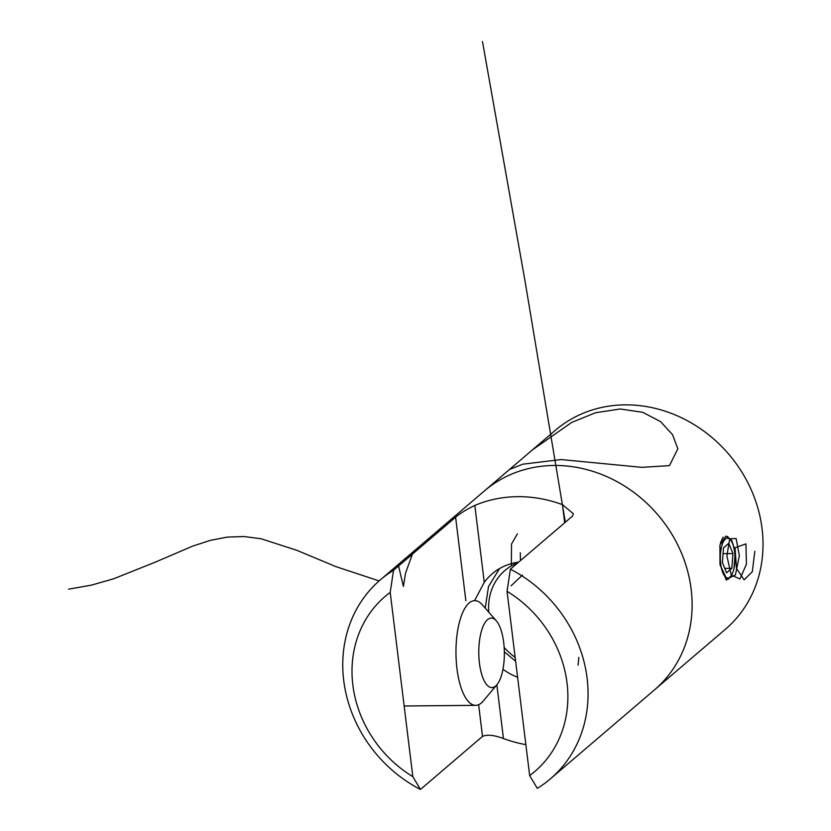 <?xml version="1.0" encoding="UTF-8"?>
<svg xmlns="http://www.w3.org/2000/svg" width="831" height="831" viewBox="0 0 831 831"><rect width="100%" height="100%" fill="white"/><g stroke="black" fill="none" stroke-linecap="round" stroke-linejoin="round"><path stroke-width="1.25" d="M733.95 568.653L735.331 551.524L731.696 540.337L725.889 536.099L719.926 545.084L719.999 564.623L726.294 580.069L730.802 576.236M702.268 649.021L654.485 689.886A130.883 116.298 -130.5 0 0 691.163 589.272A130.883 116.298 -130.5 0 0 610.338 478.24A130.883 116.298 -130.5 0 0 484.421 490.903A130.883 116.298 -130.5 0 1 554.121 465.464A130.883 116.298 -130.5 0 1 680.142 549.997A130.883 116.298 -130.5 0 1 654.485 689.886L550.444 778.813A130.883 116.298 49.5 0 1 537.293 788.37L529.669 775.603L507.045 591.308L510.379 569.183A130.883 116.298 49.5 0 1 550.444 778.813M525.867 744.638A130.883 116.298 49.5 0 1 503.451 738.551C494.133 735.051 487.153 734.334 482.51 736.411L420.455 789.45A130.883 116.298 49.5 0 1 380.38 579.82L509.496 469.473L522.803 464.186L561.05 459.543L641.719 467.334L669.454 465.64L677.857 448.802L672.549 434.696L660.624 421.66L642.758 412.311L620.196 408.997L595.619 412.716L571.738 422.397L532.359 449.935L509.663 469.37M702.424 648.918L725.401 629.285A130.883 116.298 -130.5 0 0 762.069 528.672A130.883 116.298 -130.5 0 0 681.243 417.629A130.883 116.298 -130.5 0 0 555.337 430.302L532.359 449.935M474.553 600.647L484.265 582.334A62.824 55.822 -130.5 0 1 492.139 573.837A62.824 55.822 -130.5 0 1 518.627 562.13M502.963 669.308A62.824 55.822 -130.5 0 0 517.599 677.286M465.859 600.72L455.606 517.214C460.021 513.423 466.43 509.496 474.823 505.445A130.883 116.298 49.5 0 1 517.609 496.668A130.883 116.298 49.5 0 1 562.452 504.635L573.348 513.745L572.434 516.144L510.379 569.183M529.669 775.603A115.177 102.348 -130.5 0 0 507.045 591.308M380.38 579.82A130.883 116.298 49.5 0 1 393.541 570.263L390.206 592.389L412.83 776.673L420.455 789.45M455.606 517.214L393.541 570.263M390.206 592.389A115.177 102.348 -130.5 0 0 412.83 776.673M730.002 577.067A19.892 7.313 89.5 0 0 730.729 576.319A19.892 7.313 89.5 0 0 734.978 558.006A19.892 7.313 89.5 0 0 730.387 539.776A19.892 7.313 89.5 0 0 725.338 539.08A19.892 7.313 89.5 0 0 720.726 564A19.892 7.313 89.5 0 0 730.002 577.067M723.5 547.837L722.399 562.577L726.564 572.819L731.841 568.311L732.932 553.571L728.766 543.329L723.5 547.837M723.063 553.664L732.932 553.571M724.757 568.383L731.841 568.311M489.044 686.759A34.757 12.787 89.5 0 0 496.928 684.723A34.757 12.787 89.5 0 0 504.355 652.719A34.757 12.787 89.5 0 0 496.336 620.871A34.757 12.787 89.5 0 0 494.113 618.929A34.757 12.787 89.5 0 0 479.04 645.22A34.757 12.787 89.5 0 0 489.044 686.759M496.336 620.871L482.385 604.843A52.353 19.248 89.5 0 0 479.03 601.914A52.353 19.248 89.5 0 0 474.74 600.647A52.353 19.248 89.5 0 0 456.344 641.511A52.353 19.248 89.5 0 0 471.406 704.065A52.353 19.248 89.5 0 0 475.706 705.342A52.353 19.248 89.5 0 0 483.278 701L496.928 684.723M754.808 551.337L752.325 571.718L744.15 579.809L736.474 568.446L735.03 547.733L745.937 543.879L746.425 564.187L739.985 578.968L731.249 575.104L726.896 556.022L729.732 538.717L736.131 538.55L739.341 555.71L735.414 574.938L726.772 579.155L719.999 564.623M720.342 543.017L723.147 537.106M520.466 560.561L520.299 552.719M511.325 565.89L511.532 544.035L517.401 533.845M522.47 575.114L511.117 585.772M413.298 551.691L405.528 573.141L403.399 586.447L398.236 564.561M379.123 580.911L335.942 566.638L296.688 550.257L261.059 538.758L244.075 536.535L227.247 537.096L210.222 540.41L192.688 546.123L155.137 562.213L113.567 578.823L91.431 585.128L68.672 589.169M578.096 665.174L578.833 657.446M565.319 522.221L524.995 280.909L482.479 41.55M504.168 647.474A57.059 50.712 -130.5 0 0 515.147 657.352M518.056 562.618A57.059 50.712 -130.5 0 0 488.794 612.208M564.685 522.772L562.452 504.635M474.823 505.445L484.265 582.334M482.51 736.411L478.625 704.709M496.855 684.806L503.451 738.551M515.625 661.216L504.344 651.847M499.493 568.633L488.503 586.613L485.221 608.095M730.387 539.776L727.457 536.4M730.729 576.319L728.216 579.321M404.157 705.997L475.706 705.342"/></g></svg>
